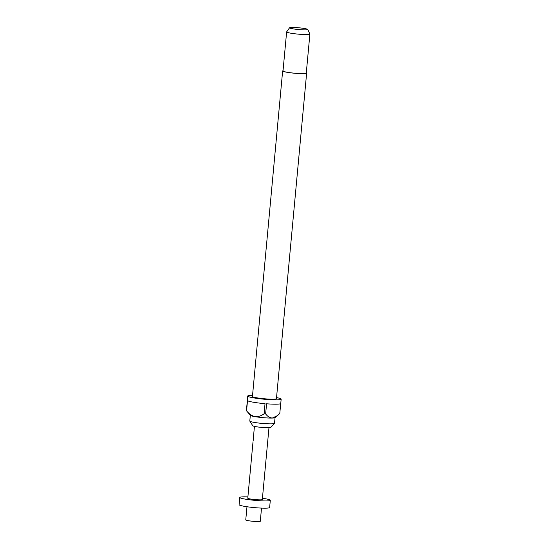 <?xml version="1.0" encoding="UTF-8"?>
<svg xmlns="http://www.w3.org/2000/svg" width="549" height="549" viewBox="0 0 549 549"><rect width="100%" height="100%" fill="white"/><g stroke="black" fill="none" stroke-linecap="round" stroke-linejoin="round"><path stroke-width="0.82" d="M253.185 440.813L253.206 440.463M253.014 441.78L247.777 498.204A7.302 0.707 -174.7 0 0 252.588 499.322A7.302 0.707 -174.7 0 0 260.7 499.851A7.302 0.707 -174.7 0 0 262.312 499.556L268.976 427.733M275.042 417.617L274.514 423.348A12.407 1.208 -174.7 0 1 274.473 423.43L270.739 427.438A9.059 0.878 -174.7 0 1 268.77 427.74A9.059 0.878 -174.7 0 1 259.032 427.129A9.059 0.878 -174.7 0 1 252.753 425.77L249.829 421.145A12.407 1.208 -174.7 0 1 249.802 421.056L250.33 415.325M274.473 423.43A12.407 1.208 -174.7 0 1 271.769 423.842A12.407 1.208 -174.7 0 1 258.428 423.011A12.407 1.208 -174.7 0 1 249.829 421.145M306.294 72.859A12.044 1.167 -174.7 0 1 306.63 73.182A12.044 1.167 -174.7 0 1 303.968 73.662A12.044 1.167 -174.7 0 1 290.593 72.804A12.044 1.167 -174.7 0 1 282.646 70.951A12.044 1.167 -174.7 0 1 283.037 70.704M306.63 73.182L276.435 398.718A12.044 1.167 -174.7 0 1 273.766 399.198A12.044 1.167 -174.7 0 1 260.391 398.334A12.044 1.167 -174.7 0 1 252.444 396.488L282.646 70.951M276.538 397.586A16.793 1.633 -174.7 0 1 281.157 399.15A16.793 1.633 -174.7 0 1 277.444 399.83A16.793 1.633 -174.7 0 1 258.799 398.629A16.793 1.633 -174.7 0 1 247.723 396.049L247.318 400.393A16.793 1.633 -174.7 0 0 247.345 400.509L246.405 410.638A16.793 1.633 5.3 0 0 246.446 410.686L250.385 415.387A12.407 1.208 5.3 0 0 254.928 416.643A12.407 1.208 5.3 0 0 272.304 418.057A12.407 1.208 5.3 0 0 274.98 417.672L277.307 415.758M247.723 396.049A16.793 1.633 -174.7 0 1 251.435 395.376A16.793 1.633 -174.7 0 1 252.554 395.362M281.157 399.15L280.752 403.494A16.793 1.633 -174.7 0 1 277.039 404.167A16.793 1.633 -174.7 0 1 266.574 403.796L265.634 413.925A16.793 1.633 5.3 0 1 264.09 413.795L265.03 403.673A16.793 1.633 -174.7 0 1 247.51 400.674L246.57 410.803A16.793 1.633 5.3 0 1 246.446 410.686M265.634 413.925C267.507 416.416 269.731 417.789 272.304 418.057L277.526 415.579L279.784 413.507L280.704 403.604M307.769 29.454L309.876 34.017A11.68 1.132 -174.7 0 1 309.89 34.079A11.68 1.132 -174.7 0 1 307.31 34.553A11.68 1.132 -174.7 0 1 294.339 33.715A11.68 1.132 -174.7 0 1 286.633 31.924A11.68 1.132 -174.7 0 1 286.653 31.863L289.57 27.766A9.148 0.892 -174.7 0 1 291.574 27.45A9.148 0.892 -174.7 0 1 301.497 28.074A9.148 0.892 -174.7 0 1 307.769 29.454A9.148 0.892 -174.7 0 1 305.752 29.872A9.148 0.892 -174.7 0 1 295.348 29.186A9.148 0.892 -174.7 0 1 289.57 27.766M309.89 34.079L306.267 73.147A11.68 1.132 -174.7 0 1 303.686 73.614A11.68 1.132 -174.7 0 1 290.716 72.777A11.68 1.132 -174.7 0 1 283.01 70.986L286.633 31.924M261.523 508.093L260.301 521.255A7.302 0.707 -174.7 0 1 258.682 521.55A7.302 0.707 -174.7 0 1 250.577 521.028A7.302 0.707 -174.7 0 1 245.76 519.91L246.981 506.748M262.436 498.252A15.331 1.489 -174.7 0 1 270.307 500.297A15.331 1.489 -174.7 0 1 266.917 500.914A15.331 1.489 -174.7 0 1 249.891 499.816A15.331 1.489 -174.7 0 1 239.783 497.463A15.331 1.489 -174.7 0 1 243.173 496.852A15.331 1.489 -174.7 0 1 247.894 496.9M270.307 500.297L269.634 507.53A15.331 1.489 -174.7 0 1 266.244 508.148A15.331 1.489 -174.7 0 1 249.219 507.05A15.331 1.489 -174.7 0 1 239.11 504.696L239.783 497.463M264.09 413.795C261.242 415.902 258.188 416.849 254.928 416.643C251.71 415.73 248.923 413.788 246.57 410.803M254.441 426.381L253.213 439.619"/></g></svg>

